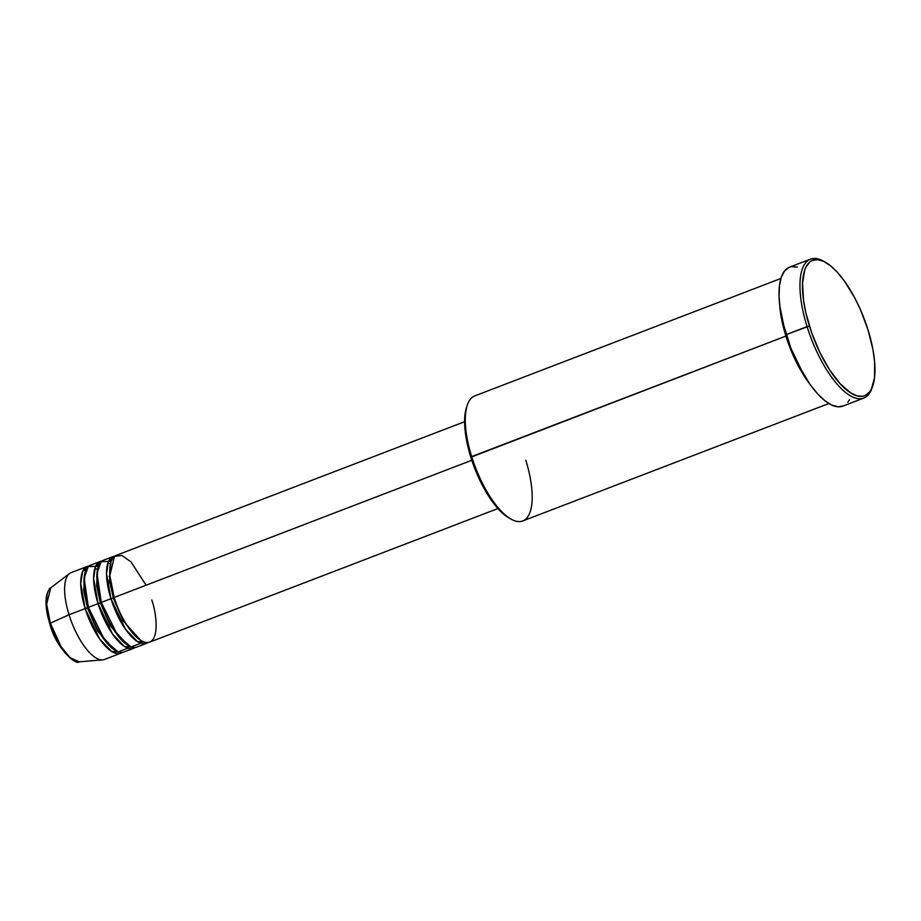 <?xml version="1.0" encoding="UTF-8"?>
<svg xmlns="http://www.w3.org/2000/svg" width="921" height="921" viewBox="0 0 921 921"><rect width="100%" height="100%" fill="white"/><g stroke="black" fill="none" stroke-linecap="round" stroke-linejoin="round"><path stroke-width="1.38" d="M79.194 661.842L70.111 657.709L61.097 646.703L50.356 623.149L49.722 623.586L50.356 623.149A39.891 14.874 69 0 0 79.194 661.842C75.902 665.722 55.686 647.716 49.722 623.586C46.269 612.258 45.233 602.852 46.637 595.392C48.203 590.522 49.584 587.989 50.782 587.782A39.891 14.874 69 0 0 50.356 623.149L69.052 614.768L50.356 623.149L46.637 604.141L50.782 587.782L69.547 573.541A46.499 17.349 -111 0 0 69.052 614.768A46.499 17.349 69 0 0 104.499 659.459L120.616 653.277A46.499 17.349 -111 0 1 85.169 608.597L80.737 583.523L82.591 571.607L89.003 566.047A46.499 17.349 -111 0 0 87.311 566.438L71.193 572.62A46.499 17.349 69 0 0 69.052 614.768L85.169 608.597L69.052 614.768A46.499 17.349 -111 0 0 102.657 659.873L79.194 661.842M146.094 585.226L131.012 561.891L121.894 555.444L114.469 556.388L109.852 575.51L114.169 597.464A46.499 17.349 69 0 0 149.616 642.156L497.916 508.553M114.342 597.533L113.318 598.132L109.472 580.495L110.854 562.581L109.472 580.495L113.318 598.132L110.946 598.708L106.514 573.633L108.367 561.718L114.78 556.146A46.499 17.349 -111 0 0 113.087 556.549L103.417 560.267A46.499 17.349 69 0 0 101.287 602.415A46.499 17.349 69 0 0 136.734 647.095L146.393 643.388A46.499 17.349 -111 0 1 110.946 598.708L101.287 602.415L110.946 598.708A46.499 17.349 -111 0 1 113.087 556.549M111.245 561.373L101.229 561.637L96.993 573.138L101.287 602.415L117.83 635.663L131.024 646.933L140.798 643.261M133.51 648.338A46.499 17.349 -111 0 0 135.03 647.498L124.485 646.519L112.535 634.051L98.063 603.646L101.345 602.622L100.424 603.082L96.578 585.445L97.96 567.532L96.578 585.445L100.424 603.082L98.063 603.646L93.62 578.584L95.473 566.657L101.886 561.096A46.499 17.349 -111 0 0 100.193 561.499L90.534 565.206A46.499 17.349 69 0 0 88.393 607.353A46.499 17.349 69 0 0 123.84 652.045L133.51 648.338A46.499 17.349 -111 0 1 98.063 603.646L88.393 607.353L98.063 603.646A46.499 17.349 -111 0 1 100.193 561.499M110.359 563.894L107.964 562.777M109.99 577.398L109.115 576.258M98.351 566.323L88.335 566.576L84.099 578.077L88.393 607.353L104.948 640.602L118.141 651.884L127.915 648.211M120.616 653.277A46.499 17.349 -111 0 0 122.148 652.448L111.591 651.458L99.641 638.99L85.169 608.597L88.462 607.572L87.53 608.021L83.684 590.384L85.077 572.471L83.684 590.384L87.53 608.021L85.169 608.597A46.499 17.349 -111 0 1 87.311 566.438M780.904 278.476L474.764 395.903A66.968 24.971 69 0 0 471.679 456.597L785.901 336.073L794.673 358.672L809.801 384.034A66.968 24.971 -111 0 1 785.901 336.073L470.827 457.265A65.103 24.28 69 0 0 509.371 518.201L511.328 519.271A66.968 24.971 -111 0 1 471.679 456.597A66.968 24.971 69 0 0 522.725 520.952L828.865 403.513M525.799 460.258A66.968 24.971 -111 0 1 511.328 519.271M810.48 259.158L789.539 267.194A74.405 27.757 69 0 0 786.108 334.634L807.061 326.598A74.405 27.757 69 0 0 842.139 389.456A74.405 27.757 69 0 0 871.945 388.236L872.682 386.129A72.54 27.054 -111 0 1 843.624 387.315A72.54 27.054 -111 0 1 809.421 326.034L786.108 334.634A74.405 27.757 69 0 0 842.83 406.126L863.771 398.091A74.405 27.757 -111 0 1 807.061 326.598A74.405 27.757 -111 0 1 810.48 259.158A74.405 27.757 -111 0 1 824.134 261.587M825.101 262.094L823.144 261.023A74.405 27.757 69 0 0 807.061 326.598L809.421 326.034A72.54 27.054 -111 0 1 825.101 262.094A72.54 27.054 -111 0 1 868.054 329.983L860.605 310.043L854.55 297.518L844.407 281.043L837.316 272.236L830.282 265.582L823.57 261.311L817.434 259.618L812.126 260.539L809.847 261.99L806.128 266.756L804.735 270.037L802.559 283.092L803.503 300.004L805.829 312.726L811.654 332.746L819.805 352.352L829.591 369.862L840.159 383.769L850.613 392.876L857.071 395.88L862.816 396.26L865.349 395.466L869.643 391.955L871.347 389.261L874.536 377.771L874.639 361.988L872.981 349.75L868.054 329.983A72.54 27.054 -111 0 1 872.682 386.129M785.901 336.073L779.753 305.714A66.968 24.971 -111 0 0 785.901 336.073M114.239 597.683L113.318 598.132L123.172 620.915L140.706 640.406L123.172 620.915L113.318 598.132L110.946 598.708L125.417 629.101L137.379 641.569L147.924 642.559A46.499 17.349 -111 0 1 146.393 643.388M471.794 460.281L114.169 597.464L471.794 460.281M872.302 387.154A74.405 27.757 -111 0 1 863.771 398.091M52.37 630.678L62.317 649.363M66.036 653.979L69.731 657.479M46.487 598.558L46.269 603.877L48.007 616.667M849.623 399.484L847.873 402.247M843.475 405.85L838.029 406.806L831.744 405.067L824.859 400.693L817.641 393.854L810.365 384.828L803.319 373.949L790.955 348.357L782.424 320.98L780.041 307.936L779.039 295.998L779.465 285.625L781.307 277.209L784.485 271.073L788.883 267.47M791.496 266.653L797.39 267.055M509.405 518.212L501.588 512.341L492.044 501.185L482.938 486.415L475.052 469.273L469.077 451.255L465.508 433.918L464.668 418.733L466.671 406.875M464.61 421.714L116.311 555.317A46.499 17.349 69 0 0 114.169 597.464C117.416 610.243 132.52 641.039 146.623 642.57C160.346 642.916 156.512 612.879 151.758 600.008M471.679 456.597A66.968 24.971 -111 0 1 467.408 404.78L466.671 406.886A65.103 24.28 69 0 0 470.827 457.265L471.679 456.597M87.53 608.021L97.384 630.804L114.918 650.295L97.384 630.804L87.53 608.021M100.424 603.082L110.278 625.854L127.812 645.345L110.278 625.854L100.424 603.082M109.852 583.384L106.801 579.021M97.281 569.431L94.932 568.119"/></g></svg>
